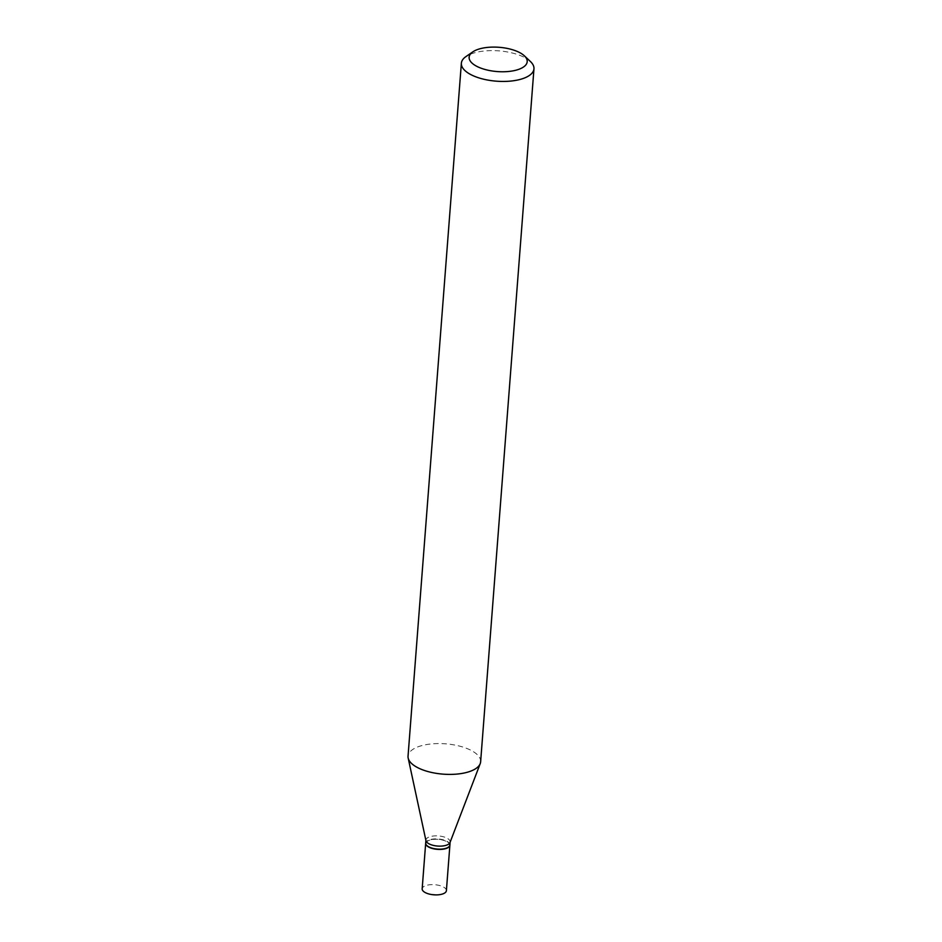 <?xml version="1.0" encoding="UTF-8"?>
<svg xmlns="http://www.w3.org/2000/svg" width="942" height="942" viewBox="0 0 942 942"><rect width="100%" height="100%" fill="white"/><g stroke="black" fill="none" stroke-linecap="round" stroke-linejoin="round"><path stroke-width="0.71" stroke-dasharray="4.71 3.53" d="M446.39 890.685A12.14 5.075 4.4 0 0 438.536 885.268A12.14 5.075 4.4 0 0 424.913 885.939A12.14 5.075 4.4 0 0 422.169 888.824M449.887 845.08A12.14 5.075 4.4 0 0 441.88 839.769A12.14 5.075 4.4 0 0 428.41 840.476A12.14 5.075 4.4 0 0 425.678 843.22M448.215 847.27A11.834 4.946 4.4 0 0 445.26 840.935A11.834 4.946 4.4 0 0 430.612 839.899A11.834 4.946 4.4 0 0 426.997 845.633M449.911 844.95A12.14 5.075 4.4 0 0 445.472 840.57A12.14 5.075 4.4 0 0 432.79 839.063A12.14 5.075 4.4 0 0 425.69 843.078M530.428 61.524A36.408 15.213 4.4 0 0 520.679 55.696A36.408 15.213 4.4 0 0 465.972 56.567M480.632 761.784A36.408 15.213 4.4 0 0 467.362 748.654A36.408 15.213 4.4 0 0 429.328 744.156A36.408 15.213 4.4 0 0 408.039 756.202M449.993 842.548A12.14 5.075 4.4 0 0 450.135 841.924A12.14 5.075 4.4 0 0 445.707 837.556A12.14 5.075 4.4 0 0 433.026 836.049A12.14 5.075 4.4 0 0 425.925 840.064A12.14 5.075 4.4 0 0 425.961 840.7"/><path stroke-width="1.41" d="M425.678 843.22A12.14 5.075 4.4 0 0 425.666 843.361L422.169 888.824A12.14 5.075 4.4 0 0 431.895 894.594A12.14 5.075 4.4 0 0 435.887 894.9A12.14 5.075 4.4 0 0 443.647 893.569A12.14 5.075 4.4 0 0 446.39 890.685L449.887 845.221A12.14 5.075 4.4 0 0 449.887 845.08M425.666 843.361A12.14 5.075 4.4 0 0 433.52 848.789A12.14 5.075 4.4 0 0 447.144 848.106A12.14 5.075 4.4 0 0 449.887 845.221M426.997 845.633A11.834 4.946 4.4 0 0 427.126 845.751A11.834 4.946 4.4 0 0 430.294 847.647A11.834 4.946 4.4 0 0 448.086 847.364A11.834 4.946 4.4 0 0 448.215 847.27M425.902 840.382L425.69 843.078A12.14 5.075 4.4 0 0 426.867 845.516A12.14 5.075 4.4 0 0 430.117 847.459A12.14 5.075 4.4 0 0 448.368 847.164A12.14 5.075 4.4 0 0 449.911 844.95L450.111 842.242M516.581 51.162A29.12 12.164 4.4 0 0 472.813 51.869A29.12 12.164 4.4 0 0 479.749 67.694A29.12 12.164 4.4 0 0 516.098 70.167A29.12 12.164 4.4 0 0 524.376 55.837A29.12 12.164 4.4 0 0 516.581 51.162M472.813 51.869L465.972 56.567A36.408 15.213 4.4 0 0 461.368 63.232A36.408 15.213 4.4 0 0 474.638 76.361A36.408 15.213 4.4 0 0 512.672 80.859A36.408 15.213 4.4 0 0 533.961 68.813A36.408 15.213 4.4 0 0 530.428 61.524L524.376 55.837M461.368 63.232L408.039 756.202A36.408 15.213 4.4 0 0 408.18 758.086A36.408 15.213 4.4 0 0 421.321 769.32A36.408 15.213 4.4 0 0 457.27 774.053A36.408 15.213 4.4 0 0 480.22 763.632A36.408 15.213 4.4 0 0 480.632 761.784L533.961 68.813M408.18 758.086L425.961 840.7A12.14 5.075 4.4 0 0 430.353 844.444A12.14 5.075 4.4 0 0 442.34 846.022A12.14 5.075 4.4 0 0 449.993 842.548L480.22 763.632M431.895 894.594L435.887 894.9"/></g></svg>
